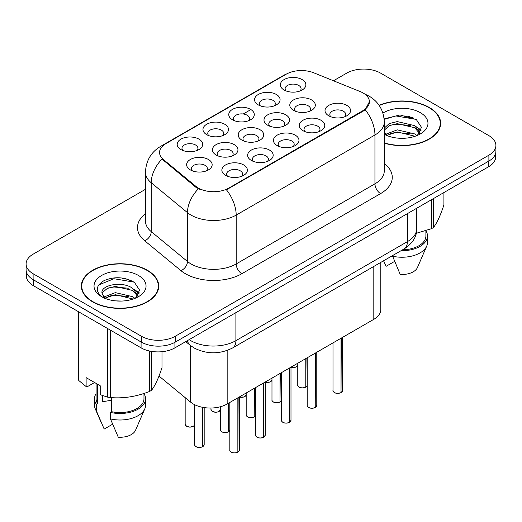 <?xml version="1.0" encoding="UTF-8"?>
<svg xmlns="http://www.w3.org/2000/svg" width="522" height="522" viewBox="0 0 522 522"><rect width="100%" height="100%" fill="white"/><g stroke="black" fill="none" stroke-linecap="round" stroke-linejoin="round"><path stroke-width="0.78" d="M206.712 134.676L206.712 134.676A12.763 7.367 180 0 1 206.712 124.256A12.763 7.367 180 0 1 224.76 124.256A12.763 7.367 180 0 1 224.76 134.676A12.763 7.367 180 0 1 206.712 134.676M222.672 135.655A7.98 4.607 0 0 0 223.716 133.378A7.98 4.607 0 0 0 221.38 130.122A7.98 4.607 0 0 0 212.682 129.123A7.98 4.607 0 0 0 207.763 133.378A7.98 4.607 0 0 0 208.807 135.655M232.505 119.786L232.505 119.786A12.763 7.367 180 0 1 232.505 109.366A12.763 7.367 180 0 1 250.553 109.366A12.763 7.367 180 0 1 250.553 119.786A12.763 7.367 180 0 1 232.505 119.786M248.459 120.765A7.98 4.607 0 0 0 249.503 118.487A7.98 4.607 0 0 0 247.167 115.231A7.98 4.607 0 0 0 238.476 114.233A7.98 4.607 0 0 0 233.549 118.487A7.98 4.607 0 0 0 234.593 120.765M258.292 104.896L258.292 104.896A12.763 7.367 180 0 1 258.292 94.475A12.763 7.367 180 0 1 276.34 94.475A12.763 7.367 180 0 1 276.34 104.896A12.763 7.367 180 0 1 258.292 104.896M274.252 105.875A7.98 4.607 0 0 0 275.296 103.597A7.98 4.607 0 0 0 272.96 100.341A7.98 4.607 0 0 0 264.262 99.343A7.98 4.607 0 0 0 259.343 103.597A7.98 4.607 0 0 0 260.387 105.875M284.085 90.006L284.085 90.006A12.763 7.367 180 0 1 284.085 79.585A12.763 7.367 180 0 1 302.134 79.585A12.763 7.367 180 0 1 302.134 90.006A12.763 7.367 180 0 1 284.085 90.006M300.039 90.985A7.98 4.607 0 0 0 301.083 88.707A7.98 4.607 0 0 0 298.747 85.451A7.98 4.607 0 0 0 290.056 84.453A7.98 4.607 0 0 0 285.129 88.707A7.98 4.607 0 0 0 286.173 90.985M180.925 149.566L180.925 149.566A12.763 7.367 180 0 1 180.925 139.146A12.763 7.367 180 0 1 198.973 139.146A12.763 7.367 180 0 1 198.973 149.566A12.763 7.367 180 0 1 180.925 149.566M196.879 150.545A7.98 4.607 0 0 0 197.923 148.268A7.98 4.607 0 0 0 195.587 145.012A7.98 4.607 0 0 0 186.896 144.013A7.98 4.607 0 0 0 181.969 148.268A7.98 4.607 0 0 0 183.013 150.545M216.154 155.021L216.154 155.021A12.763 7.367 180 0 1 216.154 144.601A12.763 7.367 180 0 1 234.208 144.601A12.763 7.367 180 0 1 234.208 155.021A12.763 7.367 180 0 1 216.154 155.021M232.114 156A7.98 4.607 0 0 0 233.158 153.716A7.98 4.607 0 0 0 230.822 150.46A7.98 4.607 0 0 0 222.131 149.462A7.98 4.607 0 0 0 217.204 153.716A7.98 4.607 0 0 0 218.248 156M241.947 140.131L241.947 140.131A12.763 7.367 180 0 1 241.947 129.71A12.763 7.367 180 0 1 259.995 129.71A12.763 7.367 180 0 1 259.995 140.131A12.763 7.367 180 0 1 241.947 140.131M257.901 141.11A7.98 4.607 0 0 0 258.951 138.826A7.98 4.607 0 0 0 256.609 135.57A7.98 4.607 0 0 0 247.917 134.572A7.98 4.607 0 0 0 242.991 138.826A7.98 4.607 0 0 0 244.042 141.11M267.734 125.241L267.734 125.241A12.763 7.367 180 0 1 267.734 114.82A12.763 7.367 180 0 1 285.788 114.82A12.763 7.367 180 0 1 285.788 125.241A12.763 7.367 180 0 1 267.734 125.241M283.694 126.22A7.98 4.607 0 0 0 284.738 123.936A7.98 4.607 0 0 0 282.402 120.68A7.98 4.607 0 0 0 273.711 119.682A7.98 4.607 0 0 0 268.784 123.936A7.98 4.607 0 0 0 269.828 126.22M293.527 110.351L293.527 110.351A12.763 7.367 180 0 1 293.527 99.93A12.763 7.367 180 0 1 311.575 99.93A12.763 7.367 180 0 1 311.575 110.351A12.763 7.367 180 0 1 293.527 110.351M309.481 111.33A7.98 4.607 0 0 0 310.525 109.046A7.98 4.607 0 0 0 308.189 105.79A7.98 4.607 0 0 0 299.498 104.791A7.98 4.607 0 0 0 294.571 109.046A7.98 4.607 0 0 0 295.622 111.33M190.367 169.911L190.367 169.911A12.763 7.367 180 0 1 190.367 159.491A12.763 7.367 180 0 1 208.415 159.491A12.763 7.367 180 0 1 208.415 169.911A12.763 7.367 180 0 1 190.367 169.911M206.32 170.883A7.98 4.607 0 0 0 207.371 168.606A7.98 4.607 0 0 0 205.029 165.35A7.98 4.607 0 0 0 196.337 164.352A7.98 4.607 0 0 0 191.411 168.606A7.98 4.607 0 0 0 192.461 170.883M251.389 160.469L251.389 160.469A12.763 7.367 180 0 1 251.389 150.049A12.763 7.367 180 0 1 269.437 150.049A12.763 7.367 180 0 1 269.437 160.469A12.763 7.367 180 0 1 251.389 160.469M267.342 161.448A7.98 4.607 0 0 0 268.393 159.171A7.98 4.607 0 0 0 266.057 155.915A7.98 4.607 0 0 0 257.359 154.917A7.98 4.607 0 0 0 252.439 159.171A7.98 4.607 0 0 0 253.483 161.448M277.175 145.579L277.175 145.579A12.763 7.367 180 0 1 277.175 135.159A12.763 7.367 180 0 1 295.23 135.159A12.763 7.367 180 0 1 295.23 145.579A12.763 7.367 180 0 1 277.175 145.579M293.136 146.558A7.98 4.607 0 0 0 294.18 144.281A7.98 4.607 0 0 0 291.844 141.025A7.98 4.607 0 0 0 283.152 140.026A7.98 4.607 0 0 0 278.226 144.281A7.98 4.607 0 0 0 279.27 146.558M302.969 130.689L302.969 130.689A12.763 7.367 180 0 1 302.969 120.269A12.763 7.367 180 0 1 321.017 120.269A12.763 7.367 180 0 1 321.017 130.689A12.763 7.367 180 0 1 302.969 130.689M318.922 131.668A7.98 4.607 0 0 0 319.973 129.391A7.98 4.607 0 0 0 317.637 126.135A7.98 4.607 0 0 0 308.939 125.136A7.98 4.607 0 0 0 304.013 129.391A7.98 4.607 0 0 0 305.063 131.668M328.756 115.799L328.756 115.799A12.763 7.367 180 0 1 328.756 105.379A12.763 7.367 180 0 1 346.81 105.379A12.763 7.367 180 0 1 346.81 115.799A12.763 7.367 180 0 1 328.756 115.799M344.716 116.778A7.98 4.607 0 0 0 345.76 114.501A7.98 4.607 0 0 0 343.424 111.245A7.98 4.607 0 0 0 334.732 110.246A7.98 4.607 0 0 0 329.806 114.501A7.98 4.607 0 0 0 330.85 116.778M225.595 175.359L225.595 175.359A12.763 7.367 180 0 1 225.595 164.939A12.763 7.367 180 0 1 243.65 164.939A12.763 7.367 180 0 1 243.65 175.359A12.763 7.367 180 0 1 225.595 175.359M241.555 176.338A7.98 4.607 0 0 0 242.6 174.061A7.98 4.607 0 0 0 240.264 170.805A7.98 4.607 0 0 0 231.572 169.807A7.98 4.607 0 0 0 226.646 174.061A7.98 4.607 0 0 0 227.69 176.338M360.226 91.585A21.539 12.437 180 0 1 363.097 92.981A21.539 12.437 180 0 1 369.406 101.77A21.539 12.437 180 0 1 363.097 110.566L228.845 188.077A21.539 12.437 180 0 1 195.972 186.413L163.451 159.595A21.539 12.437 180 0 1 159.556 152.463A21.539 12.437 180 0 1 165.865 143.674L286.193 74.202A21.539 12.437 180 0 1 313.774 72.806L360.226 91.585M380.819 262.383L380.819 309.559A23.934 13.82 180 0 1 373.811 319.327L227.161 403.995A23.934 13.82 180 0 1 190.641 402.149L158.995 376.055M384.29 143.172A38.693 22.335 0 0 0 440.653 123.303A38.693 22.335 0 0 0 429.325 107.506A38.693 22.335 0 0 0 379.089 105.287M147.393 270.279A38.693 22.335 0 0 0 105.229 265.437A38.693 22.335 0 0 0 81.347 286.069A38.693 22.335 0 0 0 92.675 301.866A38.693 22.335 0 0 0 134.839 306.708A38.693 22.335 0 0 0 158.727 286.069A38.693 22.335 0 0 0 147.393 270.279M81.745 288.085A38.693 22.335 0 0 0 81.608 288.679M369.406 101.77L365.185 109.692L363.097 111.206L226.424 189.806A27.92 16.123 60 0 1 236.179 215.103A31.907 18.42 180 0 1 191.052 215.103A31.907 18.42 180 0 1 187.476 212.643L151.236 182.765A31.907 18.42 180 0 1 145.468 172.195L145.468 221.047A31.907 18.42 0 0 0 151.236 231.618L187.476 261.496A31.907 18.42 0 0 0 191.052 263.956A31.907 18.42 0 0 0 236.179 263.956L374.946 183.842A31.907 18.42 0 0 0 384.29 170.818L384.29 121.965A31.907 18.42 180 0 1 374.946 134.989A27.92 16.123 -120 0 0 365.185 109.692M145.468 189.316L33.108 254.188A23.934 13.82 0 0 0 26.1 263.956L26.1 269.822A23.934 13.82 0 0 0 33.108 279.59L141.416 342.119A23.934 13.82 0 0 0 175.262 342.119L488.892 161.044A23.934 13.82 0 0 0 495.9 151.276L495.9 145.416A23.934 13.82 0 0 0 488.892 135.642L380.584 73.113A23.934 13.82 0 0 0 346.738 73.113L333.473 80.773M200.813 189.806L195.972 187.359L162.003 159.073A27.92 18.675 129.5 0 0 151.236 182.765L151.236 231.618A7.98 5.337 -50.5 0 1 144.705 240.772A39.887 23.027 180 0 1 145.468 213.746M26.1 263.956A23.934 13.82 0 0 0 33.108 273.73L141.416 336.259A23.934 13.82 0 0 0 175.262 336.259L488.892 155.184A23.934 13.82 0 0 0 495.9 145.416M158.46 288.679A38.693 22.335 0 0 0 158.329 288.085M440.392 125.906A38.693 22.335 0 0 0 440.255 125.313M131.166 280.529A31.907 18.42 0 0 0 128.777 280.079M413.098 117.757A31.907 18.42 0 0 0 410.71 117.306M26.328 271.714L26.328 275.877A23.934 13.82 0 0 0 33.336 285.645L141.077 347.854A23.934 13.82 0 0 0 174.922 347.854L488.664 166.714A23.934 13.82 0 0 0 495.672 156.939L495.672 153.168M30.23 277.58A23.934 13.82 0 0 0 33.336 279.785L141.077 341.988A23.934 13.82 0 0 0 144.894 343.783M237.823 452.215C234.985 453.129 232.799 453.103 231.272 452.13C230.019 451.041 229.536 450.362 229.837 450.101A4.789 2.767 0 0 0 231.239 452.059A4.789 2.767 0 0 0 237.856 452.137L237.751 452.202A4.626 2.669 180 0 1 231.35 452.124M237.856 451.941L238.149 397.647M237.856 452.137L237.856 397.823M202.588 446.76C199.75 447.674 197.564 447.648 196.037 446.675C194.784 445.586 194.308 444.914 194.602 444.653A4.789 2.767 0 0 0 196.004 446.604A4.789 2.767 0 0 0 202.627 446.688L202.516 446.747A4.626 2.669 180 0 1 196.122 446.669M202.627 446.493L202.921 407.375M202.627 446.688L202.627 407.323M384.29 142.911A38.289 22.107 0 0 0 440.255 123.303A38.289 22.107 0 0 0 429.038 107.669A38.289 22.107 0 0 0 379.24 105.509M397.607 138.108L403.689 138.284M385.68 134.291L397.294 129.861L414.716 133.932L416.824 135.622M386.75 135.407L397.294 131.929L415.094 136.262M384.29 131.87L386.913 135.55M384.29 128.118L389.216 123.59L397.294 121.587L414.716 125.658L419.897 132.816M384.29 130.187L389.216 125.658L397.294 123.655L414.716 127.727L419.486 133.351M384.29 134.317A26.009 15.021 0 0 0 420.36 133.919A26.009 15.021 0 0 0 420.36 112.68A26.009 15.021 0 0 0 382.913 113.078M417.443 135.368L421.515 127.368L416.36 119.603L399.976 114.951L384.133 118.912M416.204 233.327L431.413 228.708A43.078 24.873 0 0 0 433.41 227.553C436.894 223.188 440.398 215.645 443.915 204.911L443.915 192.546M392.4 255.695L400.211 274.448A15.954 9.213 0 0 0 417.443 267.532L426.728 246.071A25.526 14.74 0 0 0 427.492 242.495L427.492 235.983A25.526 14.74 0 0 0 425.9 230.855M392.4 256.165A25.526 14.74 0 0 0 426.728 246.071M401.026 250.71A25.526 14.74 0 0 0 427.492 235.983M402.619 249.797A23.934 13.82 0 0 0 425.9 235.983L425.9 230.685M433.41 198.614L433.41 227.553M431.413 228.708L431.413 199.769M383.65 260.974L386.104 266.311L394.521 261.45M384.179 119.388L395.878 115.943L416.008 119.368M390.143 125.254L395.878 124.216L410.253 125.45M418.115 128.803L420.954 130.891M390.143 133.528L395.878 132.49L410.253 133.717M415.956 126.578L421.221 130.102M92.962 301.703A38.289 22.107 0 0 0 134.689 306.492A38.289 22.107 0 0 0 158.329 286.069A38.289 22.107 0 0 0 147.113 270.442A38.289 22.107 0 0 0 105.379 265.646A38.289 22.107 0 0 0 81.745 286.069A38.289 22.107 0 0 0 92.962 301.703M103.271 395.839A18.035 10.414 0 0 0 102.358 397.614M102.358 395.519L102.358 401.744L111.701 400.217M115.682 300.874L121.756 301.057M103.754 297.057L115.369 292.627L132.784 296.705L134.898 298.395M104.824 298.173L115.369 294.695L133.169 299.034M101.999 292.692L102.077 293.547L104.981 298.316M102.031 293.22C100.139 285.208 122.115 280.464 132.784 288.431L137.965 295.589M102.116 293.742L102.619 292.411L107.284 288.431L115.369 286.428L132.784 290.5L137.56 296.124M135.511 298.14L139.589 290.141L134.435 282.376C124.549 276.869 114.429 276.282 104.08 280.614C95.591 285.854 95.056 291.367 102.475 297.142L102.566 297.201M138.428 275.453A26.009 15.021 0 0 0 101.64 275.453A26.009 15.021 0 0 0 101.64 296.692A26.009 15.021 0 0 0 138.428 296.692A26.009 15.021 0 0 0 138.428 275.453M94.58 382.509L87.428 386.639L86.117 386.554L86.117 377.628L100.224 385.771L100.224 394.697L107.525 397.125A43.078 24.873 0 0 0 110.253 397.549C123.277 398.684 136.353 396.661 149.481 391.48A43.078 24.873 0 0 0 151.478 390.326C154.969 385.96 158.473 378.411 161.99 367.677L161.99 351.704M111.701 397.647L111.701 411.708L110.468 412.419L110.468 418.931L118.279 437.221A15.954 9.213 0 0 0 135.511 430.298L144.803 408.843A25.526 14.74 0 0 0 145.56 405.268L145.56 398.756A25.526 14.74 0 0 0 143.968 393.627M110.468 418.931A25.526 14.74 0 0 0 144.803 408.843M110.468 412.419A25.526 14.74 0 0 0 145.56 398.756M111.701 411.708A23.934 13.82 0 0 0 143.968 398.756L143.968 393.451M78.085 311.484L78.085 378.972A43.078 24.873 0 0 0 78.815 380.545L86.117 386.554M151.478 351.378L151.478 390.326M149.481 391.48L149.481 350.993M78.815 311.902L78.815 380.545M107.525 397.125L107.525 328.482M110.253 330.054L110.253 397.549M104.557 298.33L102.077 293.547M96.1 393.627A25.526 14.74 0 0 0 94.508 398.756L94.508 405.268A25.526 14.74 0 0 0 95.272 408.843A25.526 14.74 0 0 0 96.368 410.794L104.178 429.077L112.595 424.223M96.368 410.794L96.368 404.276L97.601 403.565L97.601 384.257M94.508 398.756A25.526 14.74 0 0 0 96.368 404.276M96.1 383.389L96.1 398.756A23.934 13.82 0 0 0 97.601 403.565M98.678 284.979L113.946 278.715L134.082 282.134M108.217 288.027L113.946 286.989L128.321 288.216M136.183 291.576L139.022 293.664M108.217 296.3L113.946 295.256L128.321 296.489M134.023 289.345L139.296 292.868M263.617 437.325C260.772 438.239 258.586 438.212 257.059 437.24C255.806 436.151 255.33 435.472 255.63 435.211A4.789 2.767 0 0 0 257.026 437.168A4.789 2.767 0 0 0 263.649 437.247L263.538 437.312A4.626 2.669 180 0 1 257.144 437.234M263.649 437.051L263.943 382.757M263.649 437.247L263.649 382.933M289.403 422.435C286.558 423.349 284.379 423.322 282.852 422.35C281.599 421.261 281.117 420.588 281.417 420.321A4.789 2.767 0 0 0 282.82 422.278A4.789 2.767 0 0 0 289.436 422.357L289.332 422.422A4.626 2.669 180 0 1 282.931 422.344M289.436 422.161L289.73 367.873M289.436 422.357L289.436 368.043M315.197 407.545C312.352 408.458 310.166 408.432 308.639 407.46C307.386 406.37 306.91 405.698 307.21 405.431A4.789 2.767 0 0 0 308.606 407.388A4.789 2.767 0 0 0 315.229 407.473L315.118 407.532A4.626 2.669 180 0 1 308.724 407.454M315.229 407.271L315.523 352.983M315.229 407.473L315.229 353.153M340.983 392.655C338.139 393.568 335.959 393.542 334.432 392.57C333.18 391.48 332.697 390.808 332.997 390.541A4.789 2.767 0 0 0 334.4 392.498A4.789 2.767 0 0 0 341.016 392.583L340.912 392.642A4.626 2.669 180 0 1 334.511 392.564M341.016 392.381L341.31 338.093M341.016 392.583L341.016 338.263M228.382 431.87C225.537 432.784 223.357 432.758 221.83 431.785C220.578 430.702 220.095 430.024 220.395 429.763A4.789 2.767 0 0 0 221.798 431.714A4.789 2.767 0 0 0 228.414 431.798L228.303 431.857A4.626 2.669 180 0 1 221.909 431.779M228.414 431.603L228.708 403.101M228.414 431.798L228.414 403.271M254.168 416.98C251.33 417.894 249.144 417.868 247.617 416.895C246.364 415.812 245.888 415.134 246.182 414.873A4.789 2.767 0 0 0 247.585 416.824A4.789 2.767 0 0 0 254.207 416.908L254.097 416.974A4.626 2.669 180 0 1 247.702 416.889M254.207 416.713L254.501 388.211M254.207 416.908L254.207 388.381M279.962 402.09C277.117 403.004 274.937 402.977 273.411 402.005C272.158 400.922 271.675 400.243 271.975 399.982A4.789 2.767 0 0 0 273.378 401.933A4.789 2.767 0 0 0 279.994 402.018L279.883 402.084A4.626 2.669 180 0 1 273.489 401.999M279.994 401.823L280.288 373.321M279.994 402.018L279.994 373.491M305.748 387.2C302.91 388.12 300.724 388.087 299.197 387.115C297.945 386.032 297.468 385.353 297.762 385.092A4.789 2.767 0 0 0 299.165 387.043A4.789 2.767 0 0 0 305.781 387.128L305.677 387.193A4.626 2.669 180 0 1 299.276 387.109M305.781 386.933L306.081 358.431M305.781 387.128L305.781 358.601M228.845 188.077L228.845 188.716M195.972 186.413L195.972 187.359M163.451 159.595L163.451 160.541M363.097 110.566L363.097 111.206M373.811 266.429L373.811 319.327M190.641 345.642L190.641 402.149M227.161 350.464L227.161 403.995M241.823 273.73A7.98 4.607 60 0 1 236.179 263.956L236.179 215.103L374.946 134.989L374.946 183.842A7.98 4.607 60 0 0 380.584 193.61L241.823 273.73A39.887 23.027 180 0 1 185.414 273.73A39.887 23.027 180 0 1 180.945 270.65L144.705 240.772M384.29 121.965C383.748 110.488 378.711 101.888 369.165 96.159L365.132 94.195A27.92 13.076 112 0 0 364.754 94.051M163.49 145.299A27.92 16.123 -120 0 0 160.593 146.388C151.047 152.124 146.01 160.724 145.468 172.195M160.593 146.388L283.844 75.233A27.92 16.123 60 0 1 285.958 74.333M198.353 188.84A27.92 18.675 129.5 0 0 187.476 212.643L187.476 261.496A7.98 5.337 -50.5 0 1 180.945 270.65M232.845 119.982L233.549 119.577M243.232 113.985L250.214 109.953M384.29 163.51A39.887 23.027 180 0 1 380.584 193.61M175.262 336.259L175.262 342.119M141.416 336.259L141.416 342.119M488.892 155.184L488.892 161.044M33.108 273.73L33.108 279.59M189.14 339.639A31.907 18.42 0 0 0 190.771 340.657A31.907 18.42 0 0 0 235.898 340.657L407.382 241.653A31.907 18.42 0 0 0 416.726 228.623C416.961 236.544 412.745 243.317 404.074 248.955L232.597 347.959A15.954 9.213 60 0 0 235.898 340.657L235.898 312.645M407.382 213.642L407.382 241.653A15.954 9.213 60 0 1 404.074 248.955M187.444 340.618A15.954 10.668 129.5 0 0 190.112 345.218L185.734 341.61M488.664 166.714L488.664 161.174M174.922 347.854L174.922 342.308M141.077 347.854L141.077 341.988M33.336 285.645L33.336 279.785M238.149 451.967A4.789 2.767 0 0 0 239.409 450.101L239.409 396.922M202.921 446.519A4.789 2.767 0 0 0 204.174 444.653L204.174 407.591M194.602 424.967L193.551 426.18L189.969 427.14L186.595 426.337L185.16 424.308A4.789 2.767 0 0 0 186.563 426.265A4.789 2.767 0 0 0 191.254 426.97A4.789 2.767 0 0 0 194.602 424.947M193.277 426.298A4.626 2.669 180 0 1 186.674 426.33M409.966 116.536A31.907 18.42 0 0 0 404.106 115.995M128.034 279.309A31.907 18.42 0 0 0 122.174 278.761M263.943 437.077A4.789 2.767 0 0 0 265.202 435.211L265.202 382.032M289.73 422.187A4.789 2.767 0 0 0 290.989 420.321L290.989 367.142M315.523 407.297A4.789 2.767 0 0 0 316.782 405.431L316.782 352.252M341.31 392.407A4.789 2.767 0 0 0 342.569 390.541L342.569 337.362M212.356 411.375A4.789 2.767 0 0 0 217.041 412.08A4.789 2.767 0 0 0 220.395 410.057L218.033 411.904L215.756 412.249L212.389 411.447L210.953 409.418A4.789 2.767 0 0 0 212.356 411.375M219.064 411.408A4.626 2.669 180 0 1 212.467 411.44M239.409 397.007A4.789 2.767 0 0 0 246.182 395.167M244.857 396.518A4.626 2.669 180 0 1 239.409 397.033M265.202 382.117A4.789 2.767 0 0 0 271.975 380.277M270.644 381.628A4.626 2.669 180 0 1 265.202 382.143M290.989 367.227A4.789 2.767 0 0 0 297.762 365.387L295.4 367.24L290.989 367.292M296.437 366.738A4.626 2.669 180 0 1 290.989 367.253M228.708 431.629A4.789 2.767 0 0 0 229.837 430.402M254.501 416.739A4.789 2.767 0 0 0 255.63 415.512M280.288 401.849A4.789 2.767 0 0 0 281.417 400.622L280.255 401.92M306.081 386.959A4.789 2.767 0 0 0 307.21 385.732M283.844 75.233L288.966 72.852M365.132 94.195L364.715 94.025M232.597 347.959C219.755 354.412 206.914 354.412 194.073 347.959L190.112 345.218M416.726 228.623L416.726 208.245M229.837 450.101L229.837 402.449M239.409 450.101L238.117 452.039M194.602 444.653L194.602 404.68M204.174 444.653L202.888 446.591M185.16 424.308L185.16 397.633M440.255 126.5L440.255 123.303M158.329 289.273L158.329 286.069M101.235 422.631L95.272 408.843M81.745 289.273L81.745 286.069M255.63 435.211L255.63 387.559M265.202 435.211L263.91 437.149M281.417 420.321L281.417 372.669M290.989 420.321L289.697 422.259M307.21 405.431L307.21 357.779M316.782 405.431L315.49 407.375M332.997 390.541L332.997 342.889M342.569 390.541L341.277 392.485M210.953 409.418L210.953 408.034M246.182 395.187L243.82 397.014L239.409 397.072M271.975 380.297L269.613 382.13L265.202 382.182M220.395 429.763L220.395 406.736M229.837 430.422L228.675 431.701M246.182 414.873L246.182 393.014M255.63 415.532L254.468 416.81M271.975 399.982L271.975 378.124M297.762 385.092L297.762 363.234M307.21 385.751L306.049 387.03"/></g></svg>
